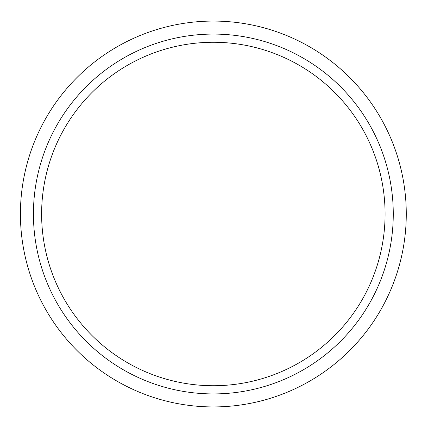 <?xml version="1.0" encoding="UTF-8"?>
<svg xmlns="http://www.w3.org/2000/svg" width="428" height="428" viewBox="0 0 428 428"><rect width="100%" height="100%" fill="white"/><g stroke="black" fill="none" stroke-linecap="round" stroke-linejoin="round"><path stroke-width="0.64" d="M385.077 214A171.73 171.73 0 0 0 127.485 65.275A171.73 171.73 0 0 0 127.485 362.725A171.73 171.73 0 0 0 385.077 214M393.268 214A179.921 179.921 0 0 0 123.387 58.187A179.921 179.921 0 0 0 123.387 369.813A179.921 179.921 0 0 0 393.268 214M406.274 214A192.926 192.926 0 0 0 116.887 46.92A192.926 192.926 0 0 0 116.887 381.08A192.926 192.926 0 0 0 406.274 214"/></g></svg>
